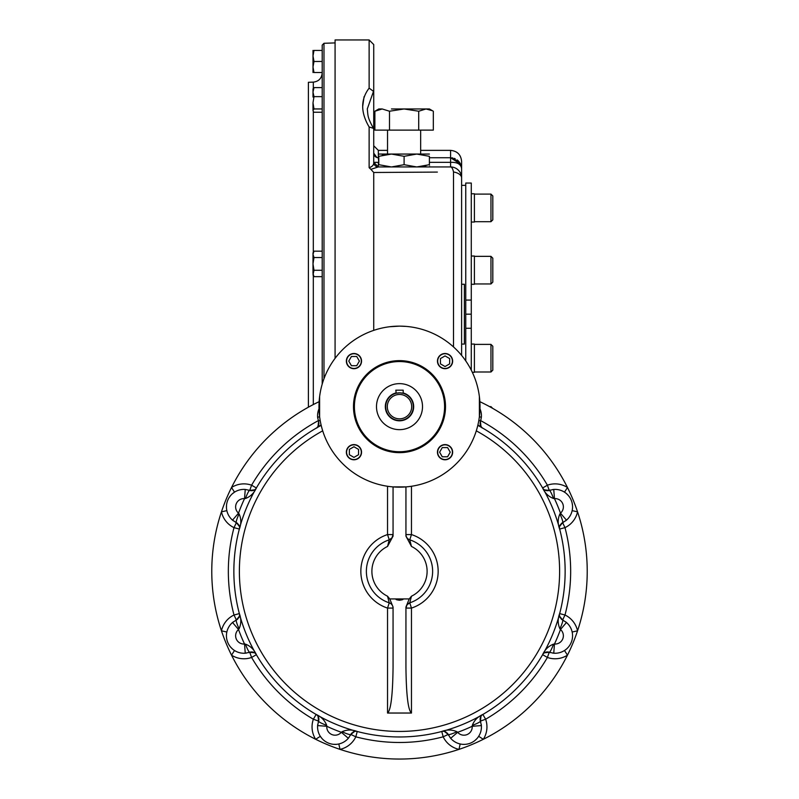 <?xml version="1.0" encoding="UTF-8"?>
<svg xmlns="http://www.w3.org/2000/svg" width="799" height="799" viewBox="0 0 799 799"><rect width="100%" height="100%" fill="white"/><g stroke="black" fill="none" stroke-linecap="round" stroke-linejoin="round"><path stroke-width="1.2" d="M400.229 392.858L403.185 393.338L403.185 390.172L395.815 390.172L396.214 393.238M399.5 392.838A13.803 13.803 0 0 0 387.545 413.542A13.803 13.803 0 0 0 411.455 413.542A13.803 13.803 0 0 0 399.5 392.838L396.274 393.228M399.5 394.456A12.195 12.195 0 0 0 388.943 412.743A12.195 12.195 0 0 0 410.057 412.743A12.195 12.195 0 0 0 399.5 394.456M399.5 383.64A23.001 23.001 0 0 0 379.575 418.147A23.001 23.001 0 0 0 419.425 418.147A23.001 23.001 0 0 0 399.5 383.64M353.947 353.508A7.59 7.59 0 0 0 347.375 364.893A7.59 7.59 0 0 0 360.529 364.893A7.59 7.59 0 0 0 353.947 353.508M452.643 361.098A7.59 7.59 0 0 0 445.053 353.508A7.59 7.59 0 0 0 437.452 361.098A7.59 7.59 0 0 0 445.053 368.689A7.59 7.59 0 0 0 452.643 361.098M445.053 459.785A7.59 7.59 0 0 0 452.643 452.194A7.59 7.59 0 0 0 445.053 444.604A7.59 7.59 0 0 0 437.452 452.194A7.59 7.59 0 0 0 445.053 459.785M346.357 452.194A7.59 7.59 0 0 0 353.947 459.785A7.59 7.59 0 0 0 361.548 452.194A7.59 7.59 0 0 0 353.947 444.604A7.59 7.59 0 0 0 346.357 452.194M353.488 406.641A46.012 46.012 0 0 1 422.501 366.801A46.012 46.012 0 0 1 422.501 446.491A46.012 46.012 0 0 1 353.488 406.641M406.252 326.411L399.5 326.132A80.519 80.519 0 0 0 329.767 446.901A80.519 80.519 0 0 0 469.233 446.901A80.519 80.519 0 0 0 399.5 326.132L389.373 326.761M389.373 486.521L391.929 486.811M407.071 486.811L409.627 486.521M392.748 486.881L406.252 486.881M319.62 396.524L319.62 416.768M409.627 326.761L407.071 326.481M479.38 416.768L479.38 396.524M492.813 219.865L490.966 221.703L492.813 219.865L492.813 195.945L490.966 194.097L474.406 194.097M490.966 221.703L474.406 221.703L490.966 221.703L490.966 194.097M490.966 407.4L490.966 406.641L489.607 406.641M490.966 344.389L490.966 371.994L492.813 370.157L492.813 346.227L490.966 344.389L474.406 344.389M490.966 256.349L490.966 283.955L492.813 282.117L492.813 258.187L490.966 256.349L474.406 256.349M349.353 454.721L349.353 449.408L353.947 446.751L358.551 449.408L358.551 454.721L353.947 457.378L349.353 454.721M353.947 444.833A7.361 7.361 0 0 0 347.575 455.879A7.361 7.361 0 0 0 360.329 455.879A7.361 7.361 0 0 0 353.947 444.833M449.647 358.571L449.647 363.885L445.053 366.541L440.449 363.885L440.449 358.571L445.053 355.915L449.647 358.571M445.053 368.459A7.361 7.361 0 0 0 451.425 357.413A7.361 7.361 0 0 0 438.671 357.413A7.361 7.361 0 0 0 445.053 368.459M351.42 356.494L356.734 356.494L359.39 361.098L356.734 365.702L351.42 365.702L348.764 361.098L351.42 356.494M361.318 361.098A7.361 7.361 0 0 0 350.272 354.726A7.361 7.361 0 0 0 350.272 367.47A7.361 7.361 0 0 0 361.318 361.098M447.58 456.798L442.266 456.798L439.61 452.194L442.266 447.59L447.58 447.59L450.237 452.194L447.58 456.798M437.682 452.194A7.361 7.361 0 0 0 448.728 458.566A7.361 7.361 0 0 0 448.728 445.822A7.361 7.361 0 0 0 437.682 452.194M391.58 166.941L404.104 164.684L416.629 166.941M378.796 154.057L391.45 154.057L378.796 156.314C378.796 153.348 378.796 153.348 378.796 156.314L378.796 164.684C378.796 167.65 378.796 167.65 378.796 164.684L391.32 166.941M382.152 155.316L386.416 154.437M391.45 154.057L416.758 154.057L404.104 156.314L391.45 154.057M429.403 154.057L416.758 154.057L429.403 156.314C429.403 153.348 429.403 153.348 429.403 156.314L429.393 164.684C429.403 167.65 429.403 167.65 429.403 164.684L416.878 166.941M426.047 165.683L421.782 166.562M404.104 164.684L404.104 156.314M409.228 598.93L389.772 598.93L393.058 607.05L393.058 667.395C392.728 695.07 390.881 710.281 387.535 713.038L411.465 713.038C408.119 710.281 406.272 695.07 405.942 667.395L405.942 607.04L409.228 598.93L411.465 596.204L409.757 602.826A5.523 5.523 0 0 0 405.942 608.079A5.523 5.523 0 0 1 405.962 607.55M406.361 605.972A5.523 5.523 0 0 0 406.132 606.631M387.535 713.038L387.535 608.079L393.058 608.079A5.523 5.523 0 0 0 389.243 602.826L387.535 596.204A27.605 27.605 0 0 1 387.535 546.446L389.243 539.824A5.523 5.523 0 0 0 393.058 534.571L393.058 536.249L393.058 534.591A5.523 5.523 0 0 1 393.038 535.1M389.772 598.93L387.535 596.204M409.757 539.824A33.129 33.129 0 0 1 409.757 602.826A33.129 33.129 0 0 0 409.757 539.824L411.465 534.571L405.942 534.571A5.523 5.523 0 0 1 405.942 534.571A5.523 5.523 0 0 0 409.757 539.824L411.465 546.446A27.605 27.605 0 0 1 411.465 596.204M405.942 486.911L405.942 536.139L411.465 546.446M392.639 536.688A5.523 5.523 0 0 0 392.868 536.019M393.058 536.099L387.535 546.446M393.058 486.911L393.058 536.139M399.5 598.93C394.876 599.14 394.876 599.58 399.51 600.249C404.124 599.58 404.124 599.14 399.5 598.93M236.933 619.694A5.523 5.523 0 0 0 237.742 619.075M238.771 617.807A5.523 5.523 0 0 0 239.171 616.958M239.32 616.528A5.523 5.523 0 0 0 239.53 615.01M239.35 613.602L239.36 613.642A5.523 5.523 0 0 0 239.35 613.602L234.007 615.01L236.384 619.994A9.198 1.318 64.5 0 0 239.101 628.743C241.278 623.889 241.368 618.835 239.35 613.602C240.369 615.38 239.39 617.507 236.384 619.994L239.4 616.219M317.742 724.463A17.488 17.488 0 0 0 320.319 736.318L315.675 739.295A187.725 187.725 0 0 1 221.453 630.82L226.846 632.009A17.488 17.488 0 0 1 233.408 621.802M235.385 620.513A17.488 17.488 0 0 1 236.284 620.044M226.846 632.009L226.606 633.347M230.521 647L232.359 648.878L230.521 647M449.977 737.417A17.488 17.488 0 0 0 460.184 743.979L458.996 749.372A187.725 187.725 0 0 1 315.675 739.295A23.001 23.001 0 0 1 313.368 719.24A171.156 171.156 0 0 1 251.595 657.457L249.747 652.254C253.633 651.894 255.83 652.703 256.359 654.681A5.523 5.523 0 0 1 256.359 654.681L251.595 657.457A23.001 23.001 0 0 1 231.53 655.16L234.507 650.506A17.488 17.488 0 0 0 246.362 653.083M249.638 652.294A17.488 17.488 0 0 1 248.669 652.593M250.347 652.074A5.523 5.523 0 0 1 251.355 651.944M252.005 651.954A5.523 5.523 0 0 1 252.524 652.014M252.973 652.114A5.523 5.523 0 0 1 253.862 652.423M254.272 652.633A5.523 5.523 0 0 1 255.49 653.552M318.751 720.478A5.523 5.523 0 0 0 318.881 719.47M318.871 718.82A5.523 5.523 0 0 0 318.811 718.311M318.711 717.852A5.523 5.523 0 0 0 318.401 716.963M318.192 716.553A5.523 5.523 0 0 0 317.273 715.335M318.232 722.156A17.488 17.488 0 0 1 318.531 721.187M320.319 736.318L321.937 738.456M333.523 744.318L336.149 744.358L333.523 744.328M565.612 649.727L564.494 650.506L567.47 655.16A187.725 187.725 0 0 1 458.996 749.372A23.001 23.001 0 0 1 443.185 736.818A171.156 171.156 0 0 1 355.815 736.818L350.831 734.441C353.318 731.445 355.455 730.456 357.223 731.485A5.523 5.523 0 0 1 357.223 731.485L355.815 736.818A23.001 23.001 0 0 1 340.004 749.372L338.816 743.979L337.518 744.219M350.781 734.541A17.488 17.488 0 0 1 350.312 735.45M349.023 737.417A17.488 17.488 0 0 1 348.324 738.296L341.343 732.303L342.082 731.724C346.936 729.547 351.989 729.467 357.223 731.485L357.193 731.475M351.131 733.891A5.523 5.523 0 0 1 351.75 733.082M353.018 732.064A5.523 5.523 0 0 1 353.867 731.654M354.297 731.514A5.523 5.523 0 0 1 355.815 731.295M447.869 733.891A5.523 5.523 0 0 0 447.25 733.082M445.982 732.064A5.523 5.523 0 0 0 445.133 731.654M444.703 731.514A5.523 5.523 0 0 0 443.185 731.295M441.777 731.475A5.523 5.523 0 0 0 441.777 731.485L443.185 736.818L448.169 734.441A9.198 1.318 -25.5 0 0 456.918 731.724C452.064 729.547 447.011 729.467 441.777 731.485L441.777 731.485C443.545 730.456 445.682 731.445 448.169 734.441L444.394 731.435M448.688 735.45A17.488 17.488 0 0 1 448.219 734.541M460.184 743.979L461.522 744.219M475.175 740.313L477.053 738.476L475.175 740.303M565.592 520.858A17.488 17.488 0 0 0 572.154 510.641L577.547 511.829A187.725 187.725 0 0 1 567.47 655.16A23.001 23.001 0 0 1 547.405 657.457A171.156 171.156 0 0 1 485.632 719.24L480.429 721.078C480.059 717.202 480.868 714.995 482.856 714.466A5.523 5.523 0 0 1 482.856 714.466L485.632 719.24A23.001 23.001 0 0 1 483.325 739.295L478.681 736.318M480.469 721.187A17.488 17.488 0 0 1 480.768 722.156M481.258 724.463A17.488 17.488 0 0 1 481.378 725.582L472.199 726.281L472.319 725.342C474.207 720.368 477.722 716.743 482.856 714.466L482.816 714.486M480.249 720.478A5.523 5.523 0 0 1 480.119 719.47M480.129 718.82A5.523 5.523 0 0 1 480.189 718.311M480.289 717.852A5.523 5.523 0 0 1 480.599 716.963M480.808 716.553A5.523 5.523 0 0 1 481.727 715.335M548.653 652.074A5.523 5.523 0 0 0 547.645 651.944M546.995 651.954A5.523 5.523 0 0 0 546.476 652.014M546.027 652.114A5.523 5.523 0 0 0 545.138 652.423M544.728 652.633A5.523 5.523 0 0 0 543.51 653.552M542.661 654.651L542.641 654.681A5.523 5.523 0 0 0 542.641 654.681L547.405 657.457L549.253 652.254A9.198 1.318 -70.5 0 0 553.517 644.144C548.543 646.041 544.918 649.547 542.641 654.681C543.17 652.703 545.367 651.894 549.253 652.254L544.459 652.793M559.6 616.219L562.616 619.994L566.471 622.501L560.479 629.482L559.899 628.743A9.198 1.318 115.5 0 0 562.616 619.994C559.61 617.507 558.631 615.38 559.65 613.602L559.64 613.642A5.523 5.523 0 0 1 559.65 613.602L564.993 615.01L562.616 619.994L566.471 622.501A17.488 17.488 0 0 1 552.638 653.083M550.331 652.593A17.488 17.488 0 0 1 549.362 652.294M570.686 643.654L571.405 642.016M479.869 401.677A187.725 187.725 0 0 1 577.547 511.829A23.001 23.001 0 0 1 564.993 527.64A171.156 171.156 0 0 1 564.993 615.01A23.001 23.001 0 0 1 577.547 630.82L572.154 632.009A17.488 17.488 0 0 0 565.592 621.802M562.716 620.044A17.488 17.488 0 0 1 563.615 620.513M562.067 619.694A5.523 5.523 0 0 1 561.258 619.075M560.229 617.807A5.523 5.523 0 0 1 559.829 616.958M559.68 616.528A5.523 5.523 0 0 1 559.47 615.01M562.067 522.965A5.523 5.523 0 0 0 561.258 523.575M560.229 524.843A5.523 5.523 0 0 0 559.829 525.692M559.68 526.122A5.523 5.523 0 0 0 559.47 527.64M559.65 529.048A5.523 5.523 0 0 0 559.65 529.058L564.993 527.64L562.616 522.666A9.198 1.318 -115.5 0 0 562.616 522.656L562.616 522.656A9.198 1.318 -115.5 0 0 559.899 513.907C557.722 518.771 557.632 523.814 559.65 529.058L559.65 529.058C558.631 527.28 559.61 525.143 562.616 522.666L559.6 526.431M563.615 522.137A17.488 17.488 0 0 1 562.716 522.606M572.154 510.641L572.394 509.303M572.493 505.348L572.064 502.751M571.684 501.422L571.045 499.755M568.479 495.66L566.641 493.772L568.479 495.65M479.989 408.798A17.488 17.488 0 0 1 481.378 417.078L480.718 420.664A171.156 171.156 0 0 1 547.405 485.193L549.253 490.396C545.367 490.766 543.17 489.957 542.641 487.969A5.523 5.523 0 0 1 542.641 487.969L547.405 485.193A23.001 23.001 0 0 1 567.47 487.5L564.494 492.154A17.488 17.488 0 0 0 552.638 489.567M549.362 490.366A17.488 17.488 0 0 1 550.331 490.057M548.653 490.576A5.523 5.523 0 0 1 547.645 490.716M546.995 490.696A5.523 5.523 0 0 1 546.476 490.636M546.027 490.536A5.523 5.523 0 0 1 545.138 490.226M544.728 490.027A5.523 5.523 0 0 1 543.51 489.098M250.347 490.576A5.523 5.523 0 0 0 251.355 490.716M252.005 490.696A5.523 5.523 0 0 0 252.524 490.636M252.973 490.536A5.523 5.523 0 0 0 253.862 490.226M254.272 490.027A5.523 5.523 0 0 0 255.49 489.098M256.339 488.009L256.359 487.969A5.523 5.523 0 0 0 256.359 487.969L251.595 485.193L249.747 490.396A9.198 1.318 109.5 0 0 245.483 498.506C250.457 496.618 254.082 493.103 256.359 487.969C255.83 489.957 253.633 490.766 249.747 490.396L254.541 489.857M232.369 493.762L234.507 492.154L231.53 487.5A187.725 187.725 0 0 1 319.131 401.677A187.725 187.725 0 0 0 221.453 511.829A187.725 187.725 0 0 1 231.53 487.5A23.001 23.001 0 0 1 251.595 485.193A171.156 171.156 0 0 1 318.282 420.664L318.571 421.572A9.198 1.318 -19.5 0 1 320.129 420.174M230.521 495.65L228.983 497.797M226.507 505.348L226.467 507.974L226.507 505.348M231.53 487.5A187.725 187.725 0 0 0 221.453 511.829A23.001 23.001 0 0 0 234.007 527.64L236.384 522.656A9.198 1.318 -64.5 0 1 236.384 522.656C239.39 525.143 240.369 527.28 239.35 529.058A5.523 5.523 0 0 1 239.35 529.058L234.007 527.64A171.156 171.156 0 0 0 234.007 615.01A23.001 23.001 0 0 0 221.453 630.82A187.725 187.725 0 0 0 231.53 655.16A187.725 187.725 0 0 1 221.453 511.829L226.846 510.641A17.488 17.488 0 0 0 233.408 520.858M236.284 522.606A17.488 17.488 0 0 1 235.385 522.137M236.933 522.965A5.523 5.523 0 0 1 237.742 523.575M238.771 524.843A5.523 5.523 0 0 1 239.171 525.692M239.32 526.122A5.523 5.523 0 0 1 239.53 527.64M239.4 526.431L236.384 522.656L232.529 520.149L238.521 513.168L239.101 513.907A9.198 1.318 -64.5 0 0 236.384 522.656L232.529 520.149A17.488 17.488 0 0 1 245.243 489.447L244.544 498.626L245.483 498.506M245.243 489.447L249.747 490.396L245.243 489.447M239.101 513.907C241.278 518.771 241.368 523.814 239.35 529.058L239.36 529.018M254.541 652.793L249.747 652.254L245.243 653.202L244.544 644.024L245.483 644.144A9.198 1.318 -109.5 0 0 249.747 652.254L245.243 653.202A17.488 17.488 0 0 1 232.529 622.501L238.521 629.482L239.101 628.743M232.529 622.501L236.384 619.994L232.529 622.501M245.483 644.144C250.457 646.041 254.082 649.547 256.359 654.681L256.339 654.651M342.082 731.724A9.198 1.318 -154.5 0 0 350.831 734.441L348.324 738.296A17.488 17.488 0 0 1 317.622 725.582L318.571 721.078A9.198 1.318 19.5 0 0 326.681 725.342C324.793 720.368 321.278 716.743 316.144 714.466L313.368 719.24L318.571 721.078C318.941 717.202 318.132 714.995 316.144 714.466L316.144 714.466M318.032 716.284L318.571 721.078L317.622 725.582L326.801 726.281L326.681 725.342M472.319 725.342A9.198 1.318 160.5 0 0 480.429 721.078L481.378 725.582A17.488 17.488 0 0 1 450.676 738.296L457.657 732.303L456.918 731.724M450.676 738.296L448.169 734.441L450.676 738.296M553.757 653.202L549.253 652.254L553.757 653.202L554.456 644.024L553.517 644.144M559.899 628.743C557.722 623.889 557.632 618.835 559.65 613.602M544.459 489.857L549.253 490.396L553.757 489.447L554.456 498.626L553.517 498.506A9.198 1.318 70.5 0 0 549.253 490.396L553.757 489.447A17.488 17.488 0 0 1 566.471 520.149L560.479 513.168L559.899 513.907M566.471 520.149L562.616 522.666L566.471 520.149M553.517 498.506C548.543 496.618 544.918 493.103 542.641 487.969L542.661 488.009M479.36 416.918L481.378 417.078L480.429 421.572A9.198 1.318 -160.5 0 0 478.871 420.174M477.922 424.908L482.856 428.194C480.868 427.655 480.059 425.458 480.429 421.572L480.968 426.376M321.078 424.908L316.144 428.194C318.132 427.655 318.941 425.458 318.571 421.572L317.622 417.078L319.64 416.918M317.742 418.197A17.488 17.488 0 0 1 319.011 408.798M318.751 422.182L318.881 423.18M318.871 423.83L318.811 424.349M318.711 424.798L318.401 425.687M318.192 426.097L317.273 427.315M480.249 422.182L480.119 423.18M480.129 423.83L480.189 424.349M480.289 424.798L480.599 425.687M480.808 426.097L481.727 427.315M393.058 608.069A5.523 5.523 0 0 0 389.243 602.826A33.129 33.129 0 0 1 389.243 539.824L387.535 534.571L387.535 486.271M477.812 425.368A165.643 165.643 0 0 1 527.49 676.473A165.643 165.643 0 0 1 271.51 676.473A165.643 165.643 0 0 1 321.188 425.368M567.47 487.5A187.725 187.725 0 0 1 577.547 511.829A187.725 187.725 0 0 0 567.47 487.5M577.547 630.82A187.725 187.725 0 0 1 567.47 655.16A187.725 187.725 0 0 0 577.547 630.82M483.325 739.295A187.725 187.725 0 0 1 458.996 749.372A187.725 187.725 0 0 0 483.325 739.295M340.004 749.372A187.725 187.725 0 0 1 315.675 739.295A187.725 187.725 0 0 0 340.004 749.372M322.207 384.099L322.207 45.134L323.975 43.296L335.081 42.906M308.394 407.19L308.394 82.297L313.318 82.127L313.318 88.349M429.403 162.337L450.576 162.337C457.428 162.107 461.113 164.254 461.612 168.779L461.612 355.415L461.612 344.079L464.379 344.079L464.379 284.264L461.612 284.264L461.612 165.103M461.153 165.623L461.612 168.779L461.612 161.418C460.963 154.706 457.278 151.031 450.576 150.372L450.576 157.733L460.584 164.125L461.423 166.741M335.081 358.332L335.081 39.95L369.128 39.95L369.128 88.14C360.539 99.446 360.539 112.389 369.128 126.971L369.128 167.68C372.374 166.661 373.912 164.914 373.732 162.437L373.732 162.337A4.604 4.604 0 0 0 378.336 166.941L370.876 169.328L369.128 167.68M437.363 172.085L373.732 172.484L373.732 330.357M387.535 172.404L373.732 172.484L370.876 169.328M364.074 96.679L362.706 106.317M369.128 126.971L373.433 128.339L373.732 129.408L373.732 162.337A4.604 4.604 0 0 0 373.762 162.806A4.604 4.604 0 0 1 373.732 162.337L378.336 166.941A4.604 4.594 90 0 1 373.732 162.437M378.107 166.931L378.327 166.941A4.604 4.604 0 0 1 377.897 166.921A4.604 4.604 0 0 0 378.336 166.941L450.576 166.941A11.046 11.046 0 0 1 461.612 177.977A11.046 6.222 0 0 0 453.502 171.985A11.046 3.496 -90 0 0 450.576 166.941L378.327 166.941L378.336 162.337L373.732 162.337L373.732 92.884L373.503 91.366L369.128 88.14M373.732 145.778L378.336 150.372L378.336 157.733A4.604 4.604 0 0 1 373.732 153.138L376.828 157.483M378.796 157.733L377.408 157.643M369.128 39.95L373.732 44.554L373.732 92.884L373.503 91.366L367.29 108.924M420.664 172.194L436.284 172.095M461.413 166.661L459.964 162.976M458.506 161.098L457.148 159.91M455.22 158.761L454.182 158.342M452.813 157.972L451.834 157.812M429.403 157.733L450.576 157.733L458.756 161.358M313.198 252.973L313.987 251.156L312.998 252.864L312.998 273.468L313.987 276.654L322.207 276.654M322.207 251.156L313.987 251.156L312.998 254.342L313.987 257.528L312.998 263.91L313.987 270.282L312.998 274.946L313.987 276.654M313.028 253.792L313.128 253.233M313.028 272.918L313.128 272.349M313.198 272.089L313.578 271.061M313.987 270.282L322.207 270.282M313.987 257.528L322.207 257.528M312.998 107.745L312.998 110.602L313.987 108.954L312.998 102.791L313.987 96.639L312.998 92.125L313.987 87.62L312.998 88.899L312.998 97.079M313.228 111.371L313.987 112.25L322.207 112.25M312.998 102.791L312.998 110.602M313.987 108.954L322.207 108.954M313.987 87.62L322.207 87.62M313.987 96.639L322.207 96.639M312.998 50.427L312.998 55.85M313.188 53.573L313.987 50.427L312.998 55.94L313.987 61.463L312.998 66.986L313.987 72.509L322.207 72.509M313.028 54.991L313.128 54.012M312.998 55.96L312.998 67.006M313.028 66.027L313.128 65.049M313.188 64.619L313.578 62.821M313.977 61.493L322.207 61.463M312.998 72.509L312.998 66.986M313.987 50.427L322.207 50.427L322.207 53.873M471.28 256.03L474.406 256.03L474.406 284.284L471.28 284.284M471.28 344.069L474.406 344.069L474.406 372.314L472.339 372.314M471.28 222.032L474.406 222.032L474.406 193.777L471.28 193.777M471.28 370.157L471.28 328.279L465.757 328.279L465.757 183.041L471.28 183.041L471.28 300.074L465.757 300.074M471.28 328.279L471.28 314.177L465.757 314.177M471.28 314.177L471.28 300.074M465.757 360.888L465.757 328.279M432.409 110.721L426.017 108.964L429.403 108.964L391.45 108.964M378.796 108.964L382.182 108.964L374.881 111.231L374.881 130.127L389.493 130.127L389.493 111.231L382.182 108.964L378.796 108.964L374.881 111.231M426.017 108.964L418.716 111.231L404.104 108.964L389.493 111.231M428.024 109.153L428.564 109.263M420.664 154.057L420.664 130.127M429.403 108.964L433.318 111.231L433.318 130.127L389.493 130.127M418.716 111.231L418.716 130.127M395.815 392.958A14.172 14.172 0 0 0 387.895 414.781A14.172 14.172 0 0 0 411.105 414.781A14.172 14.172 0 0 0 403.185 392.958M399.5 451.735A45.094 45.094 0 0 1 360.449 384.099A45.094 45.094 0 0 1 438.551 384.099A45.094 45.094 0 0 1 399.5 451.735M411.465 486.271L411.465 534.571A38.652 38.652 0 0 1 411.465 608.079L405.942 608.079A5.523 5.523 0 0 1 409.757 602.826L411.465 608.079L411.465 713.038M389.243 602.826L387.535 608.079A38.652 38.652 0 0 1 387.535 534.571L393.058 534.571A5.523 5.523 0 0 1 389.243 539.824L391.999 537.827L393.058 534.591M238.521 513.168A8.28 8.28 0 0 1 244.544 498.626A171.156 171.156 0 0 0 238.521 513.168M244.544 644.024A8.28 8.28 0 0 1 238.521 629.482A171.156 171.156 0 0 0 244.544 644.024M341.343 732.303A8.28 8.28 0 0 1 326.801 726.281A171.156 171.156 0 0 0 341.343 732.303M472.199 726.281A8.28 8.28 0 0 1 457.657 732.303A171.156 171.156 0 0 0 472.199 726.281M560.479 629.482A8.28 8.28 0 0 1 554.456 644.024A171.156 171.156 0 0 0 560.479 629.482M554.456 498.626A8.28 8.28 0 0 1 560.479 513.168A171.156 171.156 0 0 0 554.456 498.626M476.304 430.831A160.12 160.12 0 0 1 522.955 673.287A160.12 160.12 0 0 1 276.045 673.287A160.12 160.12 0 0 1 322.696 430.831M323.975 378.726L323.975 43.296M313.318 275.505L313.318 404.554M313.318 111.52L313.318 252.304M378.336 157.733L378.796 162.337M453.502 171.985L453.502 346.926M450.576 157.733L450.576 166.941L378.327 166.941M492.703 408.379L490.966 406.641M490.966 371.994L474.406 371.994M490.966 283.955L474.406 283.955M409.757 602.826L407.001 604.833L405.942 608.069M227.316 641.237L227.745 642.396M233.428 649.757L234.497 650.496M321.098 737.437L321.927 738.446M327.181 742.511L328.389 743.07M469.413 743.519L470.571 743.09M477.922 737.407L478.671 736.328M572.394 633.307L572.154 632.019M572.493 505.338L572.064 502.721M565.582 492.903L564.503 492.154M233.388 492.933L232.379 493.752M230.512 495.66L228.973 497.817M228.314 499.005L227.755 500.214M226.606 509.343L226.846 510.641M354.606 731.435L350.831 734.441L348.324 738.296M480.968 716.284L480.429 721.078L481.378 725.582M318.032 426.376L318.571 421.572L317.622 417.078M313.318 82.127C318.741 81.438 321.697 78.372 322.207 72.929M373.433 128.339C367.28 116.884 368.119 116.185 367.29 108.874M460.584 164.125L459.006 161.648M378.336 150.372L387.535 150.372M420.664 150.372L450.576 150.372M461.612 185.348L465.757 185.348M387.535 154.057L387.535 130.127"/></g></svg>
